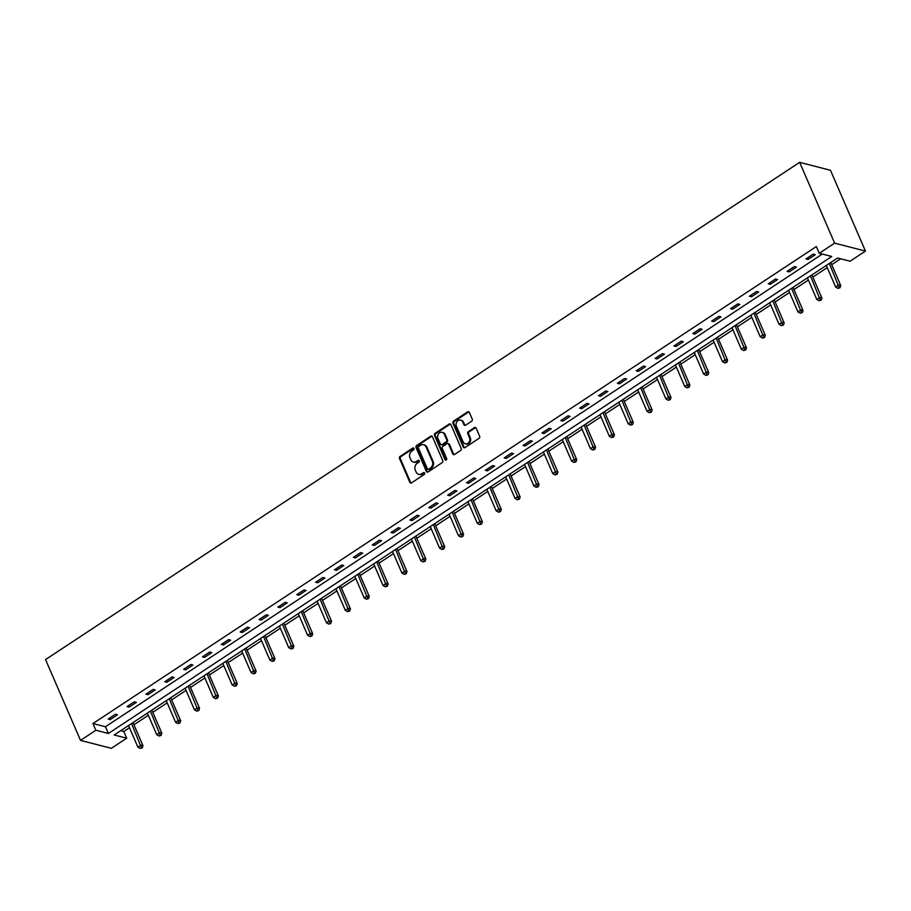 <?xml version="1.0" encoding="UTF-8"?>
<svg xmlns="http://www.w3.org/2000/svg" width="911" height="911" viewBox="0 0 911 911"><rect width="100%" height="100%" fill="white"/><g stroke="black" fill="none" stroke-linecap="round" stroke-linejoin="round"><path stroke-width="1.37" d="M413.97 448.451A1.082 0.911 -75.6 0 0 412.74 448.075L400.134 456.388A1.549 1.298 -75.6 0 0 399.519 458.495L409.813 482.295A1.549 1.298 -75.6 0 0 411.567 482.83L424.173 474.517A1.082 0.911 -75.6 0 0 423.376 472.661L421.747 473.743A4.965 4.156 -75.6 0 1 418.673 474.312A4.965 4.156 -75.6 0 1 416.122 472.012L415.257 470.03A4.965 4.156 -75.6 0 1 417.227 463.3L418.855 462.219A1.082 0.911 -75.6 0 0 418.058 460.374L416.429 461.444A4.965 4.156 -75.6 0 1 413.355 462.025A4.965 4.156 -75.6 0 1 410.793 459.725L409.939 457.743A4.965 4.156 -75.6 0 1 411.909 451.002L413.537 449.932A1.082 0.911 -75.6 0 0 413.97 448.451M413.788 448.189A1.082 0.911 -75.6 0 0 413.571 448.292L400.965 456.605A1.549 1.298 -75.6 0 0 400.35 458.711L410.645 482.5A1.549 1.298 -75.6 0 0 411.055 483.035M424.435 472.775A1.082 0.911 -75.6 0 0 424.207 472.877L421.747 473.743M419.117 460.476A1.082 0.911 -75.6 0 0 418.889 460.59L416.429 461.444M471.625 421.235A1.549 1.298 -75.6 0 0 472.24 419.128L469.347 412.455A1.549 1.298 -75.6 0 0 467.582 411.909L453.587 421.144A1.549 1.298 -75.6 0 0 452.972 423.251L463.266 447.039A1.549 1.298 -75.6 0 0 465.031 447.586L479.027 438.35A1.549 1.298 -75.6 0 0 479.641 436.244L476.157 428.181A1.549 1.298 -75.6 0 0 474.392 427.646L468.402 431.598A1.549 1.298 -75.6 0 0 467.787 433.693L469.518 437.701A4.145 3.473 -75.6 0 1 469.017 442.188A4.145 3.473 -75.6 0 1 465.305 443.805A4.145 3.473 -75.6 0 1 463.175 441.881L456.388 426.211A4.145 3.473 -75.6 0 1 456.889 421.725A4.145 3.473 -75.6 0 1 460.602 420.108A4.145 3.473 -75.6 0 1 462.742 422.032L463.87 424.64A1.549 1.298 -75.6 0 0 465.623 425.186L471.625 421.235M819.274 253.269L834.624 243.146L799.653 162.34L45.55 659.575L80.521 740.381L95.871 730.258L108.375 733.48L831.766 256.492L819.274 253.269L816.358 246.539L92.956 723.528L95.871 730.258M432.44 436.779A1.549 1.298 -75.6 0 0 430.687 436.244L416.68 445.479A1.549 1.298 -75.6 0 0 416.065 447.586L426.359 471.374A1.549 1.298 -75.6 0 0 428.124 471.921L442.12 462.686A1.549 1.298 -75.6 0 0 442.735 460.579L432.44 436.779M435.128 433.306L449.134 424.082A1.549 1.298 -75.6 0 1 450.899 424.617L461.194 448.417A1.549 1.298 -75.6 0 1 460.579 450.512L454.589 454.464A1.549 1.298 -75.6 0 1 452.824 453.929L448.645 444.272A1.549 1.298 -75.6 0 0 446.891 443.737L442.917 446.356A1.549 1.298 -75.6 0 0 442.302 448.463L446.652 458.506A1.082 0.911 -75.6 0 1 444.989 459.611L434.524 435.412A1.549 1.298 -75.6 0 1 435.128 433.306L435.97 433.522L449.966 424.287L449.134 424.082M120.73 730.679L123.782 731.465L126.697 738.195L114.205 734.983L837.596 257.995L850.1 261.206L865.45 251.083L830.479 170.277L799.653 162.34M92.956 723.528L105.46 726.75L822.326 254.055M110.265 719.565L117.519 714.782L115.435 714.247L108.181 719.03L110.265 719.565L109.627 718.073M129.123 707.13L136.377 702.347L134.293 701.812L127.039 706.594L129.123 707.13L128.485 705.638M147.981 694.694L155.234 689.912L153.162 689.376L145.908 694.159L147.981 694.694L147.343 693.203M166.85 682.259L174.103 677.477L172.02 676.941L164.766 681.724L166.85 682.259L166.201 680.768M185.707 669.824L192.961 665.041L190.877 664.506L183.623 669.289L185.707 669.824L185.058 668.332M204.565 657.389L211.819 652.606L209.735 652.071L202.481 656.854L204.565 657.389L203.916 655.897M223.423 644.954L230.677 640.171L228.593 639.636L221.339 644.419L223.423 644.954L222.774 643.462M242.28 632.519L249.534 627.736L247.45 627.201L240.197 631.983L242.28 632.519L241.631 631.027M261.138 620.084L268.392 615.301L266.308 614.766L259.054 619.548L261.138 620.084L260.5 618.592M279.996 607.648L287.25 602.866L285.166 602.33L277.912 607.113L279.996 607.648L279.358 606.157M298.854 595.213L306.107 590.43L304.023 589.895L296.77 594.678L298.854 595.213L298.216 593.721M317.711 582.778L324.965 577.995L322.881 577.46L315.627 582.243L317.711 582.778L317.074 581.286M336.569 570.343L343.823 565.56L341.739 565.025L334.485 569.808L336.569 570.343L335.931 568.863M355.427 557.908L362.68 553.125L360.597 552.59L353.343 557.373L355.427 557.908L354.789 556.427M374.284 545.473L381.538 540.69L379.466 540.155L372.212 544.937L374.284 545.473L373.647 543.992M393.153 533.037L400.396 528.255L398.323 527.72L391.07 532.502L393.153 533.037L392.504 531.557M412.011 520.602L419.265 515.82L417.181 515.284L409.927 520.067L412.011 520.602L411.362 519.122M430.869 508.167L438.123 503.384L436.039 502.849L428.785 507.632L430.869 508.167L430.22 506.687M449.727 495.732L456.98 490.949L454.896 490.414L447.643 495.197L449.727 495.732L449.077 494.252M468.584 483.297L475.838 478.514L473.754 477.979L466.5 482.762L468.584 483.297L467.935 481.817M487.442 470.862L494.696 466.079L492.612 465.544L485.358 470.327L487.442 470.862L486.793 469.381M506.3 458.427L513.553 453.644L511.47 453.109L504.216 457.891L506.3 458.427L505.662 456.946M525.157 445.991L532.411 441.209L530.327 440.673L523.073 445.456L525.157 445.991L524.52 444.511M544.015 433.556L551.269 428.774L549.185 428.238L541.931 433.021L544.015 433.556L543.377 432.076M562.873 421.121L570.127 416.338L568.043 415.803L560.789 420.586L562.873 421.121L562.235 419.641M581.73 408.686L588.984 403.903L586.9 403.368L579.647 408.151L581.73 408.686L581.093 407.206M600.588 396.251L607.842 391.468L605.758 390.933L598.516 395.716L600.588 396.251L599.95 394.77M619.457 383.816L626.7 379.033L624.627 378.498L617.373 383.28L619.457 383.816L618.808 382.335M638.315 371.381L645.569 366.598L643.485 366.063L636.231 370.845L638.315 371.381L637.666 369.9M657.173 358.945L664.426 354.163L662.343 353.627L655.089 358.41L657.173 358.945L656.524 357.465M676.03 346.51L683.284 341.727L681.2 341.192L673.946 345.975L676.03 346.51L675.381 345.03M694.888 334.075L702.142 329.292L700.058 328.757L692.804 333.54L694.888 334.075L694.239 332.595M713.746 321.64L721 316.857L718.916 316.322L711.662 321.105L713.746 321.64L713.097 320.16M732.603 309.205L739.857 304.422L737.773 303.887L730.52 308.67L732.603 309.205L731.966 307.724M751.461 296.77L758.715 291.987L756.631 291.452L749.377 296.234L751.461 296.77L750.823 295.289M770.319 284.334L777.573 279.552L775.489 279.017L768.235 283.799L770.319 284.334L769.681 282.854M789.177 271.899L796.43 267.117L794.346 266.581L787.093 271.364L789.177 271.899L788.539 270.419M808.034 259.464L815.288 254.681L813.204 254.146L805.95 258.929L808.034 259.464L807.397 257.984M123.782 731.465L129.476 727.718M133.94 724.769L148.334 715.283M152.797 712.334L167.191 702.848M171.655 699.899L186.049 690.413M190.513 687.463L204.907 677.978M209.371 675.028L223.764 665.542M228.228 662.593L242.622 653.107M247.086 650.158L261.48 640.672M265.944 637.723L280.337 628.237M284.801 625.288L299.195 615.802M303.659 612.852L318.064 603.367M322.517 600.417L336.922 590.932M341.374 587.982L355.78 578.496M360.244 575.547L374.637 566.061M379.101 563.112L393.495 553.626M397.959 550.677L412.353 541.191M416.817 538.253L431.21 528.756M435.674 525.818L450.068 516.321M454.532 513.383L468.926 503.885M473.39 500.948L487.784 491.45M492.247 488.512L506.641 479.015M511.105 476.077L525.499 466.58M529.963 463.642L544.357 454.145M548.821 451.207L563.226 441.71M567.678 438.772L582.083 429.275M586.547 426.337L600.941 416.839M605.405 413.901L619.799 404.404M624.263 401.466L638.657 391.969M643.12 389.031L657.514 379.534M661.978 376.596L676.372 367.099M680.836 364.161L695.23 354.664M699.694 351.726L714.087 342.229M718.551 339.291L732.945 329.793M737.409 326.855L751.803 317.358M756.267 314.42L770.66 304.923M775.124 301.985L789.53 292.488M793.982 289.55L808.387 280.053M812.84 277.115L827.245 267.618M831.709 264.68L840.659 258.781M126.697 738.195L111.347 748.318L80.521 740.381M865.45 251.083L834.624 243.146M105.46 726.75L108.375 733.48M413.776 462.105A4.965 4.156 -75.6 0 0 414.186 462.241A4.965 4.156 -75.6 0 0 417.261 461.661M419.106 474.403A4.965 4.156 -75.6 0 0 419.515 474.529A4.965 4.156 -75.6 0 0 422.579 473.959M432.042 436.255A1.549 1.298 -75.6 0 0 431.518 436.46L417.511 445.695A1.549 1.298 -75.6 0 0 416.896 447.791L427.202 471.591A1.549 1.298 -75.6 0 0 427.601 472.114M418.787 446.47A1.082 0.911 -75.6 0 0 418.354 447.939L427.396 468.823A1.082 0.911 -75.6 0 0 428.625 469.199L430.345 468.072A4.965 4.156 -75.6 0 0 432.315 461.33L426.132 447.062A4.965 4.156 -75.6 0 0 423.581 444.762A4.965 4.156 -75.6 0 0 420.506 445.331L418.787 446.47M427.954 469.324L428.785 469.541A1.082 0.911 -75.6 0 0 429.457 469.416L428.625 469.199M423.991 444.887A4.965 4.156 -75.6 0 1 424.412 444.967A4.965 4.156 -75.6 0 1 426.974 447.267L433.146 461.547A4.965 4.156 -75.6 0 1 431.176 468.288L429.457 469.416M447.848 443.555L448.679 443.771A1.549 1.298 -75.6 0 1 449.487 444.488L453.655 454.145A1.549 1.298 -75.6 0 0 454.065 454.669M435.97 433.522A1.549 1.298 -75.6 0 0 435.356 435.629L445.821 459.816A1.082 0.911 -75.6 0 0 445.991 460.089M444.317 434.262A4.145 3.473 -75.6 0 0 442.177 432.338A4.145 3.473 -75.6 0 0 438.464 433.955A4.145 3.473 -75.6 0 0 437.963 438.453L440.355 443.964A1.549 1.298 -75.6 0 0 442.12 444.511L446.094 441.892A1.549 1.298 -75.6 0 0 446.709 439.785L444.317 434.262L445.149 434.479A4.145 3.473 -75.6 0 0 443.008 432.554L442.177 432.338M441.152 444.693L441.994 444.898A1.549 1.298 -75.6 0 0 442.951 444.727L442.12 444.511M445.149 434.479L447.54 440.002A1.549 1.298 -75.6 0 1 446.925 442.097L442.951 444.727M460.602 420.108L461.433 420.324A4.145 3.473 -75.6 0 1 463.574 422.248L464.701 424.856A1.549 1.298 -75.6 0 0 465.111 425.38M465.305 443.805L466.147 444.021A4.145 3.473 -75.6 0 0 469.848 442.404A4.145 3.473 -75.6 0 0 470.349 437.906L469.518 437.701M475.747 427.658A1.549 1.298 -75.6 0 0 475.223 427.851L469.233 431.803A1.549 1.298 -75.6 0 0 468.618 433.909L470.349 437.906M468.937 411.92A1.549 1.298 -75.6 0 0 468.425 412.125L454.418 421.36A1.549 1.298 -75.6 0 0 453.803 423.467L464.098 447.255A1.549 1.298 -75.6 0 0 464.508 447.779M128.531 725.532L137.88 747.134L140.898 745.141L142.981 745.676L132.995 722.594M141.376 747.646L140.169 748.443L142.207 747.863L141.376 747.646L131.548 723.539M140.169 748.443L137.88 747.134M142.981 745.676L142.207 747.863M147.388 713.097L156.738 734.699L159.755 732.706L161.839 733.241L151.852 710.159M160.234 735.211L159.026 736.008L161.065 735.428L160.234 735.211L150.406 711.104M159.026 736.008L156.738 734.699M161.839 733.241L161.065 735.428M166.246 700.661L175.595 722.264L178.613 720.271L180.697 720.806L170.71 697.724M179.091 722.776L177.884 723.573L179.922 722.992L179.091 722.776L169.264 698.669M177.884 723.573L175.595 722.264M180.697 720.806L179.922 722.992M185.104 688.226L194.453 709.828L197.471 707.836L199.555 708.371L189.568 685.288M197.949 710.341L196.742 711.138L198.78 710.557L197.949 710.341L188.121 686.234M196.742 711.138L194.453 709.828M199.555 708.371L198.78 710.557M203.962 675.791L213.311 697.393L216.328 695.4L218.412 695.936L208.425 672.853M216.807 697.906L215.6 698.703L217.638 698.122L216.807 697.906L206.991 673.798M215.6 698.703L213.311 697.393M218.412 695.936L217.638 698.122M222.819 663.356L232.168 684.958L235.186 682.965L237.27 683.501L227.283 660.418M235.664 685.471L234.457 686.268L236.496 685.687L235.664 685.471L225.848 661.363M234.457 686.268L232.168 684.958M237.27 683.501L236.496 685.687M241.677 650.921L251.026 672.523L254.044 670.53L256.128 671.065L246.141 647.983M254.522 673.035L253.315 673.833L255.353 673.252L254.522 673.035L244.706 648.928M253.315 673.833L251.026 672.523M256.128 671.065L255.353 673.252M260.535 638.486L269.884 660.088L272.913 658.095L274.985 658.63L264.999 635.548M273.38 660.6L272.173 661.397L274.222 660.817L273.38 660.6L263.564 636.493M272.173 661.397L269.884 660.088M274.985 658.63L274.222 660.817M279.404 626.051L288.741 647.653L291.771 645.66L293.854 646.195L283.856 623.113M292.237 648.165L291.03 648.962L293.08 648.381L292.237 648.165L282.421 624.058M291.03 648.962L288.741 647.653M293.854 646.195L293.08 648.381M298.261 613.615L307.599 635.218L310.628 633.225L312.712 633.76L302.714 610.677M311.106 635.73L309.888 636.527L311.938 635.946L311.106 635.73L301.279 611.623M309.888 636.527L307.599 635.218M312.712 633.76L311.938 635.946M317.119 601.18L326.457 622.782L329.486 620.79L331.57 621.325L321.583 598.242M329.964 623.295L328.746 624.092L330.795 623.511L329.964 623.295L320.137 599.187M328.746 624.092L326.457 622.782M331.57 621.325L330.795 623.511M335.977 588.745L345.326 610.347L348.344 608.354L350.428 608.89L340.441 585.807M348.822 610.86L347.615 611.657L349.653 611.076L348.822 610.86L338.994 586.752M347.615 611.657L345.326 610.347M350.428 608.89L349.653 611.076M354.834 576.31L364.184 597.912L367.201 595.919L369.285 596.454L359.298 573.372M367.68 598.425L366.473 599.222L368.511 598.641L367.68 598.425L357.852 574.317M366.473 599.222L364.184 597.912M369.285 596.454L368.511 598.641M373.692 563.875L383.041 585.477L386.059 583.484L388.143 584.019L378.156 560.937M386.537 585.989L385.33 586.786L387.369 586.206L386.537 585.989L376.71 561.882M385.33 586.786L383.041 585.477M388.143 584.019L387.369 586.206M392.55 551.44L401.899 573.042L404.917 571.049L407.001 571.584L397.014 548.502M405.395 573.554L404.188 574.351L406.226 573.771L405.395 573.554L395.568 549.447M404.188 574.351L401.899 573.042M407.001 571.584L406.226 573.771M411.408 539.005L420.757 560.607L423.774 558.614L425.858 559.149L415.871 536.067M424.253 561.119L423.046 561.916L425.084 561.335L424.253 561.119L414.425 537.012M423.046 561.916L420.757 560.607M425.858 559.149L425.084 561.335M430.265 526.569L439.614 548.171L442.632 546.179L444.716 546.714L434.729 523.631M443.11 548.695L441.903 549.492L443.942 548.9L443.11 548.695L433.294 524.577M441.903 549.492L439.614 548.171M444.716 546.714L443.942 548.9M449.123 514.134L458.472 535.736L461.49 533.744L463.574 534.279L453.587 511.196M461.968 536.26L460.761 537.057L462.799 536.465L461.968 536.26L452.152 512.153M460.761 537.057L458.472 535.736M463.574 534.279L462.799 536.465M467.981 501.71L477.33 523.301L480.348 521.308L482.431 521.844L472.445 498.761M480.826 523.825L479.619 524.622L481.657 524.03L480.826 523.825L471.01 499.718M479.619 524.622L477.33 523.301M482.431 521.844L481.657 524.03M486.838 489.275L496.188 510.866L499.217 508.873L501.289 509.408L491.302 486.326M499.683 511.39L498.476 512.187L500.526 511.595L499.683 511.39L489.867 487.283M498.476 512.187L496.188 510.866M501.289 509.408L500.526 511.595M505.696 476.84L515.045 498.431L518.074 496.438L520.158 496.973L510.16 473.891M518.541 498.955L517.334 499.752L519.384 499.16L518.541 498.955L508.725 474.847M517.334 499.752L515.045 498.431M520.158 496.973L519.384 499.16M524.565 464.405L533.903 485.996L536.932 484.003L539.016 484.538L529.018 461.456M537.41 486.52L536.192 487.317L538.242 486.725L537.41 486.52L527.583 462.412M536.192 487.317L533.903 485.996M539.016 484.538L538.242 486.725M543.423 451.97L552.761 473.561L555.79 471.568L557.874 472.103L547.887 449.021M556.268 474.084L555.05 474.882L557.099 474.289L556.268 474.084L546.441 449.977M555.05 474.882L552.761 473.561M557.874 472.103L557.099 474.289M562.281 439.535L571.618 461.125L574.647 459.133L576.731 459.668L566.744 436.585M575.126 461.649L573.919 462.446L575.957 461.854L575.126 461.649L565.298 437.542M573.919 462.446L571.618 461.125M576.731 459.668L575.957 461.854M581.138 427.1L590.487 448.69L593.505 446.697L595.589 447.233L585.602 424.15M593.983 449.214L592.776 450.011L594.815 449.419L593.983 449.214L584.156 425.107M592.776 450.011L590.487 448.69M595.589 447.233L594.815 449.419M599.996 414.664L609.345 436.255L612.363 434.262L614.447 434.798L604.46 411.715M612.841 436.779L611.634 437.576L613.672 436.995L612.841 436.779L603.014 412.672M611.634 437.576L609.345 436.255M614.447 434.798L613.672 436.995M618.854 402.229L628.203 423.82L631.221 421.827L633.304 422.362L623.318 399.28M631.699 424.344L630.492 425.141L632.53 424.56L631.699 424.344L621.871 400.236M630.492 425.141L628.203 423.82M633.304 422.362L632.53 424.56M637.711 389.794L647.061 411.385L650.078 409.392L652.162 409.927L642.175 386.845M650.556 411.909L649.349 412.706L651.388 412.125L650.556 411.909L640.729 387.801M649.349 412.706L647.061 411.385M652.162 409.927L651.388 412.125M656.569 377.359L665.918 398.95L668.936 396.957L671.02 397.492L661.033 374.41M669.414 399.474L668.207 400.271L670.245 399.69L669.414 399.474L659.598 375.366M668.207 400.271L665.918 398.95M671.02 397.492L670.245 399.69M675.427 364.924L684.776 386.515L687.794 384.522L689.878 385.057L679.891 361.974M688.272 387.038L687.065 387.835L689.103 387.255L688.272 387.038L678.456 362.931M687.065 387.835L684.776 386.515M689.878 385.057L689.103 387.255M694.284 352.489L703.634 374.079L706.651 372.087L708.735 372.622L698.748 349.539M707.13 374.603L705.923 375.4L707.961 374.82L707.13 374.603L697.314 350.496M705.923 375.4L703.634 374.079M708.735 372.622L707.961 374.82M713.142 340.054L722.491 361.644L725.52 359.651L727.593 360.198L717.606 337.104M725.987 362.168L724.78 362.965L726.819 362.384L725.987 362.168L716.171 338.061M724.78 362.965L722.491 361.644M727.593 360.198L726.819 362.384M732 327.618L741.349 349.209L744.378 347.216L746.462 347.763L736.464 324.669M744.845 349.733L743.638 350.53L745.688 349.949L744.845 349.733L735.029 325.626M743.638 350.53L741.349 349.209M746.462 347.763L745.688 349.949M750.869 315.183L760.207 336.774L763.236 334.781L765.32 335.328L755.321 312.234M763.703 337.298L762.496 338.095L764.545 337.514L763.703 337.298L753.887 313.19M762.496 338.095L760.207 336.774M765.32 335.328L764.545 337.514M769.727 302.748L779.064 324.339L782.093 322.346L784.177 322.893L774.179 299.799M782.572 324.863L781.353 325.66L783.403 325.079L782.572 324.863L772.744 300.755M781.353 325.66L779.064 324.339M784.177 322.893L783.403 325.079M788.584 290.313L797.922 311.915L800.951 309.922L803.035 310.457L793.048 287.364M801.429 312.427L800.211 313.225L802.261 312.644L801.429 312.427L791.602 288.32M800.211 313.225L797.922 311.915M803.035 310.457L802.261 312.644M807.442 277.878L816.791 299.48L819.809 297.487L821.893 298.022L811.906 274.928M820.287 299.992L819.08 300.789L821.118 300.209L820.287 299.992L810.46 275.885M819.08 300.789L816.791 299.48M821.893 298.022L821.118 300.209M826.3 265.443L835.649 287.045L838.667 285.052L840.751 285.587L830.764 262.505M839.145 287.557L837.938 288.354L839.976 287.774L839.145 287.557L829.317 263.45M837.938 288.354L835.649 287.045M840.751 285.587L839.976 287.774M413.571 448.292L412.74 448.075M424.207 472.877L423.376 472.661M418.889 460.59L418.058 460.374M410.645 482.5L409.813 482.295M400.35 458.711L399.519 458.495M400.965 456.605L400.134 456.388M427.202 471.591L426.359 471.374M416.896 447.791L416.065 447.586M417.511 445.695L416.68 445.479M431.518 436.46L430.687 436.244M431.176 468.288L430.345 468.072M433.146 461.547L432.315 461.33M426.974 447.267L426.132 447.062M453.655 454.145L452.824 453.929M449.487 444.488L448.645 444.272M445.821 459.816L444.989 459.611M435.356 435.629L434.524 435.412M446.925 442.097L446.094 441.892M447.54 440.002L446.709 439.785M464.701 424.856L463.87 424.64M463.574 422.248L462.742 422.032M468.618 433.909L467.787 433.693M469.233 431.803L468.402 431.598M475.223 427.851L474.392 427.646M464.098 447.255L463.266 447.039M453.803 423.467L452.972 423.251M454.418 421.36L453.587 421.144M468.425 412.125L467.582 411.909M414.186 462.241L413.355 462.025M419.515 474.529L418.673 474.312M424.412 444.967L423.581 444.762"/></g></svg>
